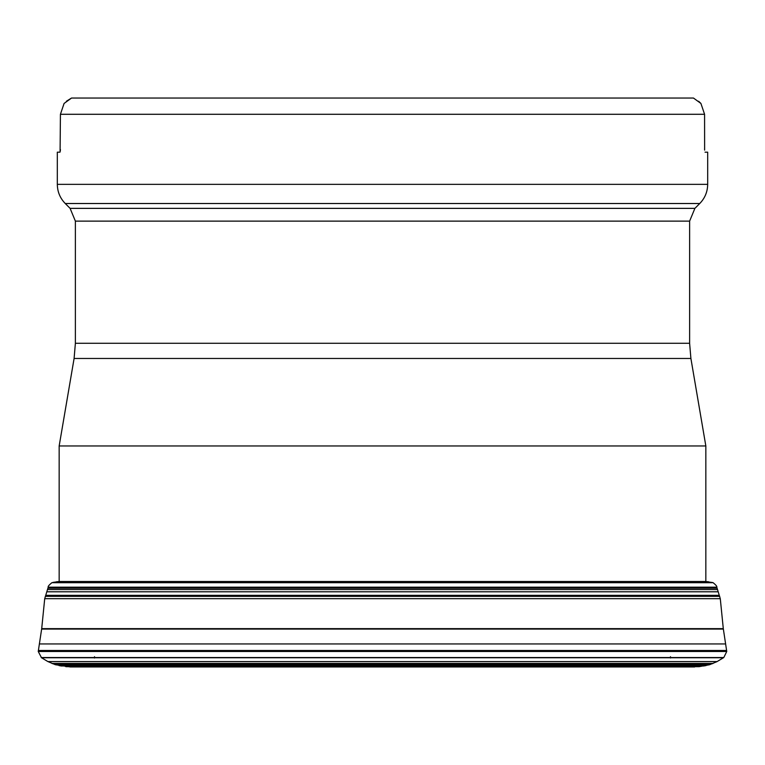 <?xml version="1.0" encoding="UTF-8"?>
<svg xmlns="http://www.w3.org/2000/svg" width="765" height="765" viewBox="0 0 765 765"><rect width="100%" height="100%" fill="white"/><g stroke="black" fill="none" stroke-linecap="round" stroke-linejoin="round"><path stroke-width="1.15" d="M705.837 581.496L59.163 581.496L59.163 445.957L705.837 445.957L705.837 581.496L713.047 582.672M704.622 150.122L704.575 114.291L700.922 103.457L704.575 114.291L60.425 114.291L60.081 152.034M705.837 445.957L690.9 358.469L74.1 358.469L75.381 343.275L689.619 343.275L689.619 221.123L75.381 221.123L70.093 208.357L694.907 208.357L699.745 203.519L65.254 203.519C60.072 198.183 57.432 191.795 57.318 184.355L57.318 152.178L59.947 152.178M60.282 151.116L60.339 150.638M60.378 150.122L60.406 149.538M704.575 148.563L704.594 149.538M705.053 152.178L707.682 152.178L707.682 184.355L57.318 184.355M64.078 103.457L60.425 114.291L64.078 103.457L71.547 98.035L693.453 98.035L700.922 103.457M698.617 101.248L700.883 103.409M66.383 101.248L71.451 98.083M59.163 581.496L52.948 582.404L712.052 582.404M52.948 582.404L712.148 582.433M52.852 582.433L712.923 582.634M716.795 587.176L48.205 587.176C47.784 586.545 49.008 585.053 51.867 582.701L713.133 582.701C715.992 585.053 717.216 586.545 716.795 587.176L720.286 598.679L723.298 628.648L726.75 651.484L723.795 657.537L717.092 661.582L709.614 664.728L699.21 666.659L70.629 666.965L688.873 666.659M48.205 587.176L44.714 598.679L41.702 628.648L38.25 651.484L41.511 657.747L723.489 657.747M41.348 657.632L723.652 657.632M38.25 651.484L726.75 651.484M39.331 643.948L725.669 643.948M45.718 595.333L719.282 595.333M56.715 581.706L708.285 581.706M682.715 666.946L693.3 666.946M41.511 657.747L47.908 661.582L55.386 664.728L70.342 666.956L694.658 666.956M65.79 666.659L699.21 666.659M60.779 665.971L704.221 665.971M59.135 665.693L705.865 665.693M55.386 664.728L709.614 664.728M52.517 663.685L712.483 663.685M51.886 663.427L713.114 663.427M47.908 661.582L717.092 661.582M41.205 657.537L723.795 657.537M38.393 650.47L726.607 650.47M41.645 629.079L723.355 629.079M41.702 628.648L723.298 628.648M44.714 598.679L720.286 598.679M45.278 596.356L719.722 596.356M47.229 591.794L717.771 591.794M47.832 589.547L717.168 589.547M48.052 588.18L716.948 588.18M670.542 658.015L670.484 656.705M94.458 658.015L94.516 656.705M74.1 358.469L59.163 445.957M690.9 358.469L689.619 343.275M75.381 221.123L75.381 343.275M689.619 221.123L694.907 208.357M70.093 208.357L65.254 203.519M699.745 203.519C704.928 198.183 707.568 191.795 707.682 184.355M70.342 666.956L76.127 666.659"/></g></svg>
